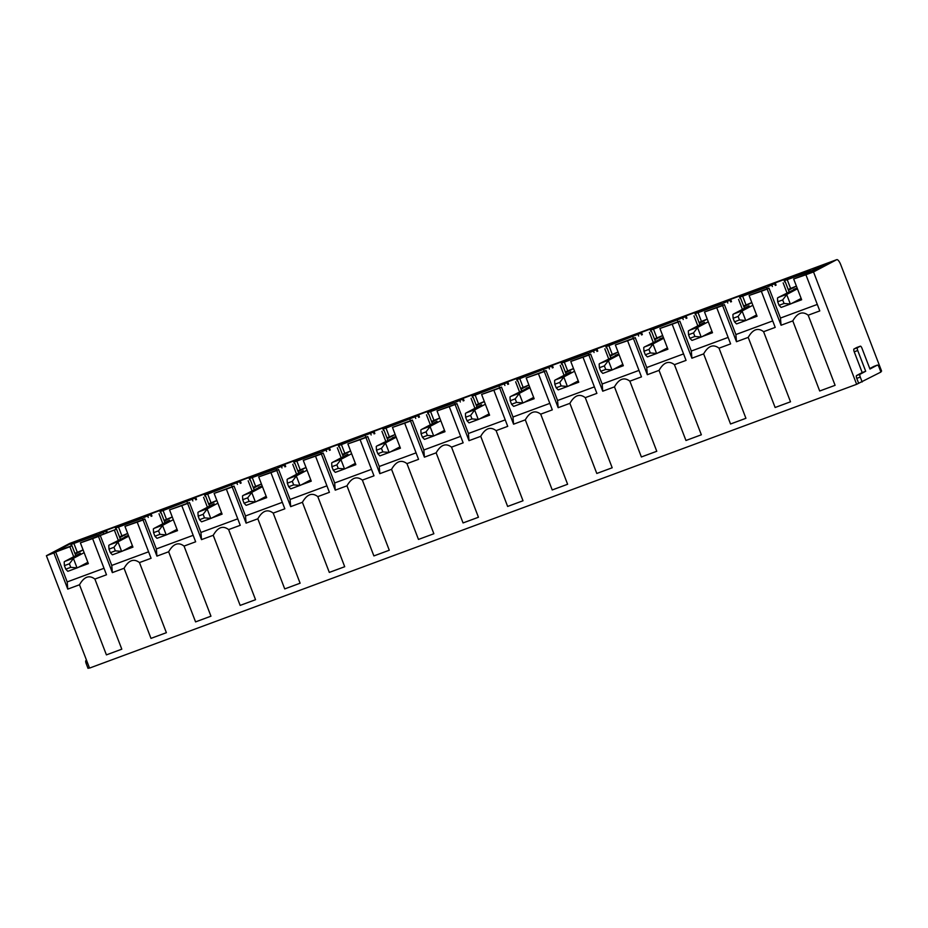 <?xml version="1.0" encoding="UTF-8"?>
<svg xmlns="http://www.w3.org/2000/svg" width="928" height="928" viewBox="0 0 928 928"><rect width="100%" height="100%" fill="white"/><g stroke="black" fill="none" stroke-linecap="round" stroke-linejoin="round"><path stroke-width="1.39" d="M121.8 649.182L106.407 654.878L121.8 649.182L94.888 579.072C89.25 574.757 84.123 576.659 79.495 584.768L67.767 589.106L67.176 581.926L55.692 551.998L53.894 552.949L67.767 589.106M106.407 654.878L79.495 584.768M53.894 552.949L46.4 555.721L69.577 543.472A6.542 1.984 69.7 0 1 69.646 543.437L836.766 259.654A6.542 1.984 69.7 0 0 836.696 259.689L69.577 543.472M873.932 366.374A2.622 0.789 69.7 0 0 873.898 366.386L877.412 365.087A2.622 0.789 69.7 0 1 879.025 367.163L880.904 372.058L856.648 384.308L89.529 668.09L46.4 555.721M856.648 384.308L813.52 271.939L805.91 274.758L819.795 310.915L808.184 315.207L835.096 385.317L819.702 391.001L792.79 320.902L781.063 325.241L780.471 318.049L768.987 288.132L767.178 289.084L781.063 325.241M767.178 289.084L761.331 291.253L775.205 327.398L763.593 331.702L790.505 401.801L775.124 407.496L748.212 337.386L736.484 341.724L735.892 334.544L724.408 304.616L722.599 305.579L736.484 341.724M722.599 305.579L716.752 307.736L730.626 343.894L719.014 348.186L745.926 418.296L730.545 423.992L703.633 353.881L691.894 358.22L691.314 351.039L679.83 321.111L678.02 322.062L691.894 358.22M678.02 322.062L672.174 324.232L686.047 360.389L674.436 364.681L701.348 434.791L685.954 440.487L659.042 370.376L647.315 374.715L646.735 367.534L635.239 337.606L633.441 338.558L647.315 374.715M633.441 338.558L627.595 340.727L641.468 376.872L629.857 381.176L656.769 451.275L641.376 456.97L614.464 386.86L602.736 391.198L602.156 384.018L590.66 354.102L588.862 355.053L602.736 391.198M588.862 355.053L583.004 357.21L596.89 393.368L585.278 397.66L612.19 467.77L596.797 473.466L569.885 403.355L558.157 407.694L557.566 400.513L546.082 370.585L544.284 371.536L558.157 407.694M544.284 371.536L538.426 373.706L552.311 409.863L540.699 414.155L567.611 484.265L552.218 489.961L525.306 419.85L513.578 424.189L512.987 417.008L501.503 387.08L499.693 388.032L513.578 424.189M499.693 388.032L493.847 390.201L507.72 426.346L496.109 430.65L523.021 500.76L507.639 506.444L480.727 436.334L469 440.684L468.408 433.492L456.924 403.576L455.114 404.527L469 440.684M455.114 404.527L449.268 406.684L463.142 442.842L451.53 447.134L478.442 517.244L463.06 522.94L436.148 452.829L424.409 457.168L423.829 449.987L412.345 420.059L410.536 421.022L424.409 457.168M410.536 421.022L404.689 423.18L418.563 459.337L406.951 463.629L433.863 533.739L418.47 539.435L391.558 469.324L379.83 473.663L379.25 466.482L367.755 436.554L365.957 437.506L379.83 473.663M365.957 437.506L360.099 439.675L373.984 475.82L362.372 480.124L389.284 550.234L373.891 555.918L346.979 485.82L335.252 490.158L334.66 482.966L323.176 453.05L321.378 454.001L335.252 490.158M321.378 454.001L315.52 456.158L329.405 492.316L317.794 496.608L344.706 566.718L329.312 572.414L302.4 502.303L290.673 506.642L290.081 499.461L278.597 469.533L276.788 470.496L290.673 506.642M276.788 470.496L270.941 472.654L284.826 508.811L273.203 513.103L300.115 583.213L284.734 588.909L257.822 518.798L246.094 523.137L245.502 515.956L234.018 486.028L232.209 486.98L246.094 523.137M232.209 486.98L226.362 489.149L240.236 525.306L228.624 529.598L255.536 599.708L240.155 605.404L213.243 535.294L201.515 539.632L200.924 532.44L189.44 502.524L187.63 503.475L201.515 539.632M187.63 503.475L181.784 505.644L195.657 541.79L184.046 546.093L210.958 616.192L195.564 621.888L168.652 551.777L156.925 556.116L156.345 548.935L144.861 519.007L143.051 519.97L156.925 556.116M143.051 519.97L137.205 522.128L151.078 558.285L139.467 562.577L166.379 632.687L150.986 638.383L124.074 568.272L112.346 572.611L111.766 565.43L100.27 535.502L98.472 536.454L112.346 572.611M98.472 536.454L92.614 538.623L106.5 574.78L94.888 579.072M104.006 568.296L67.176 581.926M144.861 519.007L124.967 526.373L132.936 547.137L122.972 550.826M137.205 522.128L124.967 526.373M189.44 502.524L169.546 509.878L177.515 530.642L167.55 534.331M181.784 505.644L169.546 509.878M234.018 486.028L214.124 493.383L222.094 514.147L212.129 517.836M226.362 489.149L214.124 493.383M278.597 469.533L258.703 476.899L266.672 497.663L256.708 501.34M270.941 472.654L258.703 476.899M323.176 453.05L303.282 460.404L311.263 481.168L301.298 484.857M315.52 456.158L303.282 460.404M367.755 436.554L347.872 443.909L355.842 464.673L345.877 468.362M360.099 439.675L347.872 443.909M412.345 420.059L392.451 427.425L400.42 448.189L390.456 451.866M404.689 423.18L392.451 427.425M456.924 403.576L437.03 410.93L444.999 431.694L435.035 435.383M449.268 406.684L437.03 410.93M501.503 387.08L481.609 394.435L489.578 415.199L479.614 418.888M493.847 390.201L481.609 394.435M546.082 370.585L526.188 377.951L534.157 398.715L524.192 402.392M538.426 373.706L526.188 377.951M590.66 354.102L570.778 361.456L578.747 382.22L568.783 385.909M583.004 357.21L570.778 361.456M635.239 337.606L615.357 344.961L623.326 365.725L613.362 369.414M627.595 340.727L615.357 344.961M679.83 321.111L659.936 328.466L667.905 349.23L657.94 352.918M672.174 324.232L659.936 328.466M724.408 304.616L704.514 311.982L712.484 332.746L702.519 336.435M716.752 307.736L704.514 311.982M768.987 288.132L749.093 295.487L757.062 316.251L747.098 319.94M761.331 291.253L749.093 295.487M71.41 545.85L70.899 544.527L73.846 542.938A17.934 0.684 -21 0 1 84.448 538.391L73.486 542.138L54.914 551.951L71.943 545.652L75.771 555.628M88.241 563.342L80.481 566.208M120.35 539.133L116.522 529.169L80.388 542.868L88.357 563.632L78.393 567.31M132.82 546.847L125.06 549.712M164.929 522.638L161.101 512.674M177.399 530.352L169.638 533.229M209.508 506.154L205.68 496.178M221.989 513.857L214.217 516.734M254.086 489.659L250.258 479.683M266.568 497.373L258.796 500.238M298.677 473.164L294.849 463.2M311.147 480.878L303.386 483.755M343.256 456.68L339.428 446.704M355.726 464.383L347.965 467.26M387.834 440.185L384.006 430.209M400.304 447.899L392.544 450.764M432.413 423.69L428.585 413.726M444.883 431.404L437.123 434.281M476.992 407.206L473.164 397.23M489.474 414.909L481.702 417.786M521.571 390.711L517.743 380.735M534.052 398.425L526.28 401.29M566.161 374.216L562.333 364.252M578.631 381.93L570.871 384.807M610.74 357.721L606.912 347.756M623.21 365.435L615.45 368.312M655.319 341.237L651.491 331.261M667.789 348.94L660.028 351.816M699.898 324.742L696.07 314.766M712.379 332.456L704.607 335.321M744.476 308.247L740.648 298.282M756.958 315.961L749.186 318.838M789.055 291.763L785.239 281.787M801.537 299.466L793.776 302.342M811.559 272.043L811.107 270.848L819.192 267.218A17.934 0.684 -21 0 0 819.911 266.719A17.934 0.684 -21 0 0 816.466 267.6L831.372 261.777L812.789 271.591L793.672 278.992L801.653 299.756L791.688 303.444M83.091 549.921L74.901 553.355M98.275 535.92L97.811 534.714L70.899 544.527M75.191 554.132L83.102 549.944M73.683 556.73L69.855 546.754L55.692 551.998M92.614 538.623L80.388 542.868M97.811 534.714L105.908 531.083A17.934 0.684 -21 0 0 106.616 530.584A17.934 0.684 -21 0 0 103.17 531.466L129.027 521.907A17.934 0.684 -21 0 0 118.424 526.454L115.478 528.032L118.517 527.046L142.39 518.218L150.487 514.588A17.934 0.684 -21 0 0 151.194 514.089A17.934 0.684 -21 0 0 147.749 514.982L173.606 505.412A17.934 0.684 -21 0 0 163.003 509.959L160.057 511.548L163.108 510.551L195.066 498.104A17.934 0.684 -21 0 0 195.785 497.605A17.934 0.684 -21 0 0 192.328 498.487L218.184 488.917A17.934 0.684 -21 0 0 207.582 493.464L204.647 495.053L207.686 494.067L239.644 481.609A17.934 0.684 -21 0 0 240.364 481.11A17.934 0.684 -21 0 0 236.907 481.992L262.775 472.433A17.934 0.684 -21 0 0 252.161 476.98L249.226 478.558L252.265 477.572L276.126 468.744L284.223 465.114A17.934 0.684 -21 0 0 284.942 464.615A17.934 0.684 -21 0 0 281.497 465.496L307.354 455.938A17.934 0.684 -21 0 0 296.751 460.485L293.805 462.074L296.844 461.077L320.717 452.249L328.802 448.618A17.934 0.684 -21 0 0 329.521 448.12A17.934 0.684 -21 0 0 326.076 449.013L351.932 439.443A17.934 0.684 -21 0 0 341.33 443.99L338.384 445.579L341.423 444.593L373.392 432.135A17.934 0.684 -21 0 0 374.1 431.636A17.934 0.684 -21 0 0 370.655 432.518L396.511 422.948A17.934 0.684 -21 0 0 385.909 427.495L382.962 429.084L386.002 428.098L417.971 415.64A17.934 0.684 -21 0 0 418.679 415.141A17.934 0.684 -21 0 0 415.234 416.022L441.09 406.464A17.934 0.684 -21 0 0 430.488 411.011L427.541 412.589L430.592 411.603L454.453 402.775L462.55 399.144A17.934 0.684 -21 0 0 463.269 398.646A17.934 0.684 -21 0 0 459.812 399.539L485.68 389.969A17.934 0.684 -21 0 0 475.066 394.516L472.132 396.105L475.171 395.119L507.129 382.661A17.934 0.684 -21 0 0 507.848 382.162A17.934 0.684 -21 0 0 504.391 383.044L530.259 373.474A17.934 0.684 -21 0 0 519.657 378.021L516.71 379.61L519.75 378.624L551.708 366.166A17.934 0.684 -21 0 0 552.427 365.667A17.934 0.684 -21 0 0 548.982 366.548L574.838 356.99A17.934 0.684 -21 0 0 564.236 361.537L561.289 363.115L564.328 362.129L588.201 353.301L596.298 349.67A17.934 0.684 -21 0 0 597.006 349.172A17.934 0.684 -21 0 0 593.56 350.065L619.417 340.495A17.934 0.684 -21 0 0 608.814 345.042L605.868 346.631L608.907 345.645L640.877 333.187A17.934 0.684 -21 0 0 641.584 332.688A17.934 0.684 -21 0 0 638.139 333.57L663.996 324A17.934 0.684 -21 0 0 653.393 328.547L650.447 330.136L653.498 329.15L685.456 316.692A17.934 0.684 -21 0 0 686.175 316.193A17.934 0.684 -21 0 0 682.718 317.074L708.574 307.516A17.934 0.684 -21 0 0 697.972 312.063L695.037 313.641L698.076 312.655L721.938 303.827L730.034 300.196A17.934 0.684 -21 0 0 730.754 299.698A17.934 0.684 -21 0 0 727.297 300.591L753.165 291.021A17.934 0.684 -21 0 0 742.551 295.568L739.616 297.157L742.655 296.16L766.516 287.332L774.613 283.701A17.934 0.684 -21 0 0 775.332 283.214A17.934 0.684 -21 0 0 771.887 284.096L797.744 274.526A17.934 0.684 -21 0 0 787.141 279.073L784.195 280.662L787.234 279.676L811.107 270.848M805.91 274.758L793.672 278.992M813.52 271.939L836.696 259.689M69.855 546.754L71.943 545.652M810.19 270.547L795.83 275.964L810.19 270.547M765.612 287.042L751.251 292.448L765.612 287.042M721.021 303.526L706.672 308.943L721.021 303.526M676.442 320.021L662.093 325.438L676.442 320.021M631.864 336.516L617.514 341.922L631.864 336.516M587.285 353.011L572.924 358.417L587.285 353.011M542.706 369.495L528.345 374.912L542.706 369.495M498.116 385.99L483.766 391.407L498.116 385.99M453.537 402.485L439.188 407.891L453.537 402.485M408.958 418.969L394.609 424.386L408.958 418.969M364.379 435.464L350.018 440.881L364.379 435.464M319.8 451.959L305.44 457.365L319.8 451.959M275.222 468.443L260.861 473.86L275.222 468.443M230.631 484.938L216.282 490.355L230.631 484.938M186.052 501.433L171.703 506.839L186.052 501.433M141.474 517.928L127.124 523.334L141.474 517.928M96.895 534.412L82.534 539.829L96.895 534.412M116.522 529.169L100.27 535.502M73.811 542.961L73.486 542.138M86.548 660.295L85.898 660.643A2.622 0.789 69.7 0 0 86.13 663.45L88.009 668.346L89.424 667.812M836.766 259.654A6.542 1.984 69.7 0 1 840.814 264.863L881.6 371.13L880.718 371.594M210.958 616.192L195.564 621.888M168.652 551.777C173.281 543.68 178.408 541.778 184.046 546.093M193.175 535.317L156.345 548.935M164.349 521.142L172.26 516.966L164.059 520.376M159.013 513.776L162.841 523.74M300.115 583.213L284.734 588.909M257.822 518.798C262.438 510.69 267.577 508.799 273.203 513.103M282.332 502.326L245.502 515.956M253.518 488.163L261.429 483.975L253.216 487.386M248.17 480.797L251.998 490.761M389.284 550.234L373.891 555.918M346.979 485.82C351.608 477.711 356.735 475.809 362.372 480.124M371.49 469.348L334.66 482.966M350.575 450.973L342.386 454.407M342.676 455.172L350.587 450.996M337.34 447.806L341.168 457.782M478.442 517.244L463.06 522.94M436.148 452.829C440.765 444.721 445.892 442.83 451.53 447.134M460.659 436.357L423.829 449.987M431.833 422.194L439.744 418.018L431.543 421.428M426.497 414.828L430.325 424.792M567.611 484.265L552.218 489.961M525.306 419.85C529.923 411.742 535.062 409.84 540.699 414.155M549.817 403.378L512.987 417.008M521.002 389.215L528.914 385.027L520.701 388.438M515.655 381.837L519.483 391.813M656.769 451.275L641.376 456.97M614.464 386.86C619.092 378.763 624.219 376.861 629.857 381.176M638.986 370.4L602.156 384.018M618.06 352.014L609.87 355.459M610.16 356.224L618.071 352.048M604.824 348.858L608.652 358.834M745.926 418.296L730.545 423.992M703.633 353.881C708.25 345.773 713.377 343.882 719.014 348.186M728.144 337.409L691.314 351.039M699.329 323.246L707.229 319.058L699.028 322.468M693.982 315.88L697.81 325.844M869.768 368.567L873.863 366.398A2.622 0.789 69.7 0 0 873.863 366.398L877.378 365.098A2.622 0.789 69.7 0 1 877.412 365.087M856.88 347.466A2.622 0.789 69.7 0 0 856.846 347.478L860.36 346.179A2.622 0.789 69.7 0 1 861.973 348.267L869.954 369.031L877.378 365.098M860.36 346.179A2.622 0.789 69.7 0 0 860.337 346.19L857.507 347.687A2.622 0.789 69.7 0 0 857.727 350.506L865.696 371.27L860.036 374.262A2.622 0.789 69.7 0 0 860.268 377.081L862.147 381.965M858.632 383.264L856.764 378.38A2.622 0.789 69.7 0 1 856.532 375.562L862.193 372.569L854.224 351.805A2.622 0.789 69.7 0 1 853.992 348.986L856.822 347.49A2.622 0.789 69.7 0 0 856.822 347.49L860.337 346.19M862.193 372.569L865.696 371.27M788.487 290.267L796.398 286.079L788.185 289.49M817.301 304.43L780.471 318.049M792.79 320.902C797.419 312.794 802.546 310.892 808.184 315.207M835.096 385.317L819.702 391.001M783.151 282.889L786.979 292.865M738.56 299.384L742.388 309.349M743.908 306.75L751.819 302.574M743.606 305.985L751.808 302.54M772.722 320.926L735.892 334.544M748.212 337.386C752.828 329.278 757.967 327.387 763.593 331.702M790.505 401.801L775.124 407.496M649.403 332.363L653.231 342.339M654.739 339.741L662.65 335.553L654.449 338.964M683.565 353.904L646.735 367.534M659.042 370.376C663.671 362.268 668.798 360.366 674.436 364.681M701.348 434.791L685.954 440.487M560.245 365.354L564.073 375.318M565.581 372.72L573.492 368.544L565.28 371.942M594.396 386.883L557.566 400.513M569.885 403.355C574.513 395.247 579.64 393.356 585.278 397.66M612.19 467.77L596.797 473.466M471.076 398.332L474.904 408.308M476.424 405.698L484.335 401.522M476.122 404.933L484.323 401.499M505.238 419.874L468.408 433.492M480.727 436.334C485.344 428.237 490.483 426.335 496.109 430.65M523.021 500.76L507.639 506.444M381.918 431.311L385.746 441.287M387.254 438.689L395.166 434.501L386.964 437.912M416.08 452.852L379.25 466.482M391.558 469.324C396.186 461.216 401.314 459.314 406.951 463.629M433.863 533.739L418.47 539.435M292.761 464.302L296.589 474.266M298.097 471.668L306.008 467.492L297.795 470.902M326.911 485.843L290.081 499.461M302.4 502.303C307.029 494.195 312.156 492.304 317.794 496.608M344.706 566.718L329.312 572.414M203.592 497.28L207.42 507.256M208.939 504.658L216.839 500.47M208.638 503.881L216.839 500.447M237.754 518.822L200.924 532.44M213.243 535.294C217.86 527.185 222.987 525.283 228.624 529.598M255.536 599.708L240.155 605.404M114.434 530.271L118.262 540.235M119.77 537.637L127.681 533.461M119.48 536.86L127.67 533.426M148.596 551.8L111.766 565.43M124.074 568.272C128.702 560.164 133.829 558.273 139.467 562.577M166.379 632.687L150.986 638.383M790.32 303.99A33.315 10.104 69.7 0 0 790.865 303.85L781.62 307.261A33.315 10.104 69.7 0 1 781.074 307.412L779.068 305.312L784.044 303.468L790.32 303.99L786.724 294.628L782.687 299.93L777.699 301.774L777.49 298.05A33.315 10.104 69.7 0 1 778.29 297.447L797.152 288.063M784.044 303.468L782.687 299.93M790.865 303.85A33.315 10.104 69.7 0 0 791.236 303.676L801.142 298.445M779.068 305.312L777.699 301.774M786.724 294.628A33.315 10.104 69.7 0 1 787.536 294.025L797.442 288.794M745.741 320.485A33.315 10.104 69.7 0 0 746.286 320.334L737.041 323.756A33.315 10.104 69.7 0 1 736.496 323.907L734.477 321.807L739.465 319.963L745.741 320.485L742.145 311.124L738.108 316.425L733.12 318.269L732.9 314.546A33.315 10.104 69.7 0 1 733.712 313.942L749.082 305.834A15.706 4.768 69.7 0 0 748.908 305.904M739.465 319.963L738.108 316.425M746.286 320.334A33.315 10.104 69.7 0 0 746.657 320.172L756.564 314.94M734.477 321.807L733.12 318.269M742.145 311.124A33.315 10.104 69.7 0 1 742.957 310.52L752.863 305.289M701.162 336.98A33.315 10.104 69.7 0 0 701.707 336.829L692.462 340.251A33.315 10.104 69.7 0 1 691.917 340.39L689.898 338.302L694.886 336.458L701.162 336.98L697.566 327.619L693.529 332.908L688.541 334.753L688.321 331.029A33.315 10.104 69.7 0 1 689.133 330.438L704.503 322.318A15.706 4.768 69.7 0 0 704.329 322.399M694.886 336.458L693.529 332.908M701.707 336.829A33.315 10.104 69.7 0 0 702.078 336.667L711.985 331.435M689.898 338.302L688.541 334.753M697.566 327.619A33.315 10.104 69.7 0 1 698.378 327.016L708.273 321.784M656.583 353.464A33.315 10.104 69.7 0 0 657.128 353.324L647.883 356.735A33.315 10.104 69.7 0 1 647.338 356.886L645.32 354.786L650.308 352.942L656.583 353.464L652.987 344.102L648.95 349.404L643.962 351.248L643.742 347.524A33.315 10.104 69.7 0 1 644.554 346.921L663.416 337.537M650.308 352.942L648.95 349.404M657.128 353.324A33.315 10.104 69.7 0 0 657.5 353.15L667.406 347.919M645.32 354.786L643.962 351.248M652.987 344.102A33.315 10.104 69.7 0 1 653.799 343.511L663.694 338.268M612.004 369.959A33.315 10.104 69.7 0 0 612.55 369.808L603.304 373.23A33.315 10.104 69.7 0 1 602.759 373.381L600.741 371.281L605.729 369.437L612.004 369.959L608.408 360.598L604.36 365.899L599.384 367.743L599.163 364.02A33.315 10.104 69.7 0 1 599.975 363.416L618.837 354.032M605.729 369.437L604.36 365.899M612.55 369.808A33.315 10.104 69.7 0 0 612.921 369.646L622.816 364.414M600.741 371.281L599.384 367.743M608.408 360.598A33.315 10.104 69.7 0 1 609.209 359.994L619.115 354.763M567.414 386.454A33.315 10.104 69.7 0 0 567.959 386.303L558.726 389.725A33.315 10.104 69.7 0 1 558.18 389.876L556.162 387.776L561.138 385.932L567.414 386.454L563.83 377.093L559.781 382.382L554.793 384.227L554.584 380.503A33.315 10.104 69.7 0 1 555.385 379.912L570.766 371.792A15.706 4.768 69.7 0 0 570.581 371.873M561.138 385.932L559.781 382.382M567.959 386.303A33.315 10.104 69.7 0 0 568.342 386.141L578.237 380.909M556.162 387.776L554.793 384.227M563.83 377.093A33.315 10.104 69.7 0 1 564.63 376.49L574.536 371.258M522.835 402.938A33.315 10.104 69.7 0 0 523.38 402.798L514.135 406.22A33.315 10.104 69.7 0 1 513.59 406.36L511.572 404.26L516.56 402.416L522.835 402.938L519.239 393.576L515.202 398.878L510.214 400.722L510.006 396.998A33.315 10.104 69.7 0 1 510.806 396.395L529.668 387.011M516.56 402.416L515.202 398.878M523.38 402.798A33.315 10.104 69.7 0 0 523.752 402.624L533.658 397.393M511.572 404.26L510.214 400.722M519.239 393.576A33.315 10.104 69.7 0 1 520.051 392.985L529.958 387.742M478.256 419.433A33.315 10.104 69.7 0 0 478.802 419.282L469.556 422.704A33.315 10.104 69.7 0 1 469.011 422.855L466.993 420.755L471.981 418.911L478.256 419.433L474.66 410.072L470.624 415.373L465.636 417.217L465.415 413.494A33.315 10.104 69.7 0 1 466.227 412.89L481.597 404.782A15.706 4.768 69.7 0 0 481.423 404.863M471.981 418.911L470.624 415.373M478.802 419.282A33.315 10.104 69.7 0 0 479.173 419.12L489.079 413.888M466.993 420.755L465.636 417.217M474.66 410.072A33.315 10.104 69.7 0 1 475.472 409.468L485.367 404.237M433.678 435.928A33.315 10.104 69.7 0 0 434.223 435.777L424.978 439.199A33.315 10.104 69.7 0 1 424.432 439.35L422.414 437.25L427.402 435.406L433.678 435.928L430.082 426.567L426.045 431.868L421.057 433.712L420.836 429.977A33.315 10.104 69.7 0 1 421.648 429.386L437.018 421.277A15.706 4.768 69.7 0 0 436.844 421.347M427.402 435.406L426.045 431.868M434.223 435.777A33.315 10.104 69.7 0 0 434.594 435.615L444.5 430.383M422.414 437.25L421.057 433.712M430.082 426.567A33.315 10.104 69.7 0 1 430.894 425.964L440.788 420.732M389.099 452.423A33.315 10.104 69.7 0 0 389.644 452.272L380.399 455.694A33.315 10.104 69.7 0 1 379.854 455.834L377.835 453.746L382.823 451.901L389.099 452.423L385.503 443.05L381.454 448.352L376.478 450.196L376.258 446.472A33.315 10.104 69.7 0 1 377.07 445.881L395.931 436.485M382.823 451.901L381.454 448.352M389.644 452.272A33.315 10.104 69.7 0 0 390.015 452.11L399.91 446.867M377.835 453.746L376.478 450.196M385.503 443.05A33.315 10.104 69.7 0 1 386.303 442.459L396.21 437.227M344.52 468.907A33.315 10.104 69.7 0 0 345.065 468.768L335.82 472.178A33.315 10.104 69.7 0 1 335.275 472.329L333.256 470.229L338.233 468.385L344.52 468.907L340.924 459.546L336.876 464.847L331.888 466.691L331.679 462.968A33.315 10.104 69.7 0 1 332.479 462.364L347.861 454.256A15.706 4.768 69.7 0 0 347.687 454.337M338.233 468.385L336.876 464.847M345.065 468.768A33.315 10.104 69.7 0 0 345.436 468.594L355.331 463.362M333.256 470.229L331.888 466.691M340.924 459.546A33.315 10.104 69.7 0 1 341.724 458.942L351.631 453.711M299.93 485.402A33.315 10.104 69.7 0 0 300.475 485.251L291.241 488.673A33.315 10.104 69.7 0 1 290.684 488.824L288.678 486.724L293.654 484.88L299.93 485.402L296.334 476.041L292.297 481.342L287.309 483.186L287.1 479.463A33.315 10.104 69.7 0 1 287.9 478.86L303.282 470.751A15.706 4.768 69.7 0 0 303.096 470.821M293.654 484.88L292.297 481.342M300.475 485.251A33.315 10.104 69.7 0 0 300.846 485.089L310.752 479.857M288.678 486.724L287.309 483.186M296.334 476.041A33.315 10.104 69.7 0 1 297.146 475.438L307.052 470.206M255.351 501.897A33.315 10.104 69.7 0 0 255.896 501.746L246.651 505.168A33.315 10.104 69.7 0 1 246.106 505.308L244.087 503.22L249.075 501.375L255.351 501.897L251.755 492.524L247.718 497.826L242.73 499.67L242.51 495.946A33.315 10.104 69.7 0 1 243.322 495.355L262.183 485.959M249.075 501.375L247.718 497.826M255.896 501.746A33.315 10.104 69.7 0 0 256.267 501.584L266.174 496.341M244.087 503.22L242.73 499.67M251.755 492.524A33.315 10.104 69.7 0 1 252.567 491.933L262.473 486.701M210.772 518.381A33.315 10.104 69.7 0 0 211.317 518.242L202.072 521.652A33.315 10.104 69.7 0 1 201.527 521.803L199.508 519.703L204.496 517.859L210.772 518.381L207.176 509.02L203.139 514.321L198.151 516.165L197.931 512.442A33.315 10.104 69.7 0 1 198.743 511.838L214.113 503.73A15.706 4.768 69.7 0 0 213.939 503.811M204.496 517.859L203.139 514.321M211.317 518.242A33.315 10.104 69.7 0 0 211.688 518.068L221.595 512.836M199.508 519.703L198.151 516.165M207.176 509.02A33.315 10.104 69.7 0 1 207.988 508.428L217.883 503.185M166.193 534.876A33.315 10.104 69.7 0 0 166.738 534.725L157.493 538.147A33.315 10.104 69.7 0 1 156.948 538.298L154.93 536.198L159.918 534.354L166.193 534.876L162.597 525.515L158.56 530.816L153.572 532.66L153.352 528.937A33.315 10.104 69.7 0 1 154.164 528.334L169.534 520.225A15.706 4.768 69.7 0 0 169.36 520.306M159.918 534.354L158.56 530.816M166.738 534.725A33.315 10.104 69.7 0 0 167.11 534.563L177.016 529.331M154.93 536.198L153.572 532.66M162.597 525.515A33.315 10.104 69.7 0 1 163.409 524.912L173.304 519.68M121.614 551.371A33.315 10.104 69.7 0 0 122.16 551.22L112.914 554.642A33.315 10.104 69.7 0 1 112.369 554.782L110.351 552.694L115.339 550.849L121.614 551.371L118.018 542.01L113.97 547.3L108.994 549.144L108.773 545.42A33.315 10.104 69.7 0 1 109.585 544.829L128.447 535.433M115.339 550.849L113.97 547.3M122.16 551.22A33.315 10.104 69.7 0 0 122.531 551.058L132.426 545.826M110.351 552.694L108.994 549.144M118.018 542.01A33.315 10.104 69.7 0 1 118.819 541.407L128.725 536.175M77.024 567.855A33.315 10.104 69.7 0 0 77.569 567.716L68.336 571.138A33.315 10.104 69.7 0 1 67.79 571.277L65.772 569.177L70.748 567.333L77.024 567.855L73.44 558.494L69.391 563.795L64.403 565.639L64.194 561.916A33.315 10.104 69.7 0 1 64.995 561.312L80.376 553.204A15.706 4.768 69.7 0 0 80.202 553.285M70.748 567.333L69.391 563.795M77.569 567.716A33.315 10.104 69.7 0 0 77.952 567.542L87.847 562.31M65.772 569.177L64.403 565.639M73.44 558.494A33.315 10.104 69.7 0 1 74.24 557.902L84.146 552.659M77.233 552.125L73.938 543.541M103.669 533.913L103.147 532.544M106.581 532.846L105.908 531.083M187.433 502.93L186.969 501.723M166.39 519.135L163.108 510.551M192.838 500.934L192.305 499.554M195.738 499.856L195.066 498.104M276.59 469.951L276.126 468.744M255.56 486.156L252.265 477.572M281.996 467.956L281.462 466.575M284.908 466.877L284.223 465.114M365.76 436.96L365.296 435.766M344.717 453.166L341.423 444.593M371.154 434.965L370.632 433.585M374.065 433.886L373.392 432.135M454.917 403.982L454.453 402.775M433.886 420.187L430.592 411.603M460.323 401.986L459.789 400.606M463.223 400.908L462.55 399.144M544.075 371.003L543.611 369.796M523.044 387.208L519.75 378.624M549.48 368.996L548.947 367.627M552.392 367.929L551.708 366.166M633.244 338.012L632.78 336.806M612.202 354.218L608.907 345.645M638.638 336.017L638.116 334.637M641.55 334.938L640.877 333.187M722.402 305.034L721.938 303.827M701.371 321.239L698.076 312.655M727.807 303.038L727.274 301.658M730.707 301.96L730.034 300.196M853.992 348.986L857.507 347.687M854.224 351.805L857.727 350.506M856.532 375.562L860.036 374.262M856.764 378.38L860.268 377.081M790.528 288.248L787.234 279.676M816.756 269.503L816.443 268.679M819.517 268.041L819.192 267.218M85.898 660.643L86.582 660.388M86.13 663.45L87.557 662.928M745.95 304.744L742.655 296.16M775.286 285.464L774.613 283.701M772.386 286.543L771.852 285.163M766.98 288.538L766.516 287.332M656.78 337.734L653.498 329.15M686.128 318.455L685.456 316.692M683.228 319.522L682.695 318.153M677.823 321.529L677.359 320.322M567.623 370.713L564.328 362.129M596.971 351.434L596.298 349.67M594.059 352.512L593.537 351.132M588.665 354.508L588.201 353.301M478.465 403.692L475.171 395.119M507.802 384.412L507.129 382.661M504.902 385.491L504.368 384.111M499.496 387.486L499.032 386.28M389.296 436.682L386.002 428.098M418.644 417.403L417.971 415.64M415.732 418.47L415.21 417.101M410.338 420.477L409.874 419.27M300.138 469.661L296.844 461.077M329.486 450.382L328.802 448.618M326.575 451.46L326.053 450.08M321.169 453.456L320.717 452.249M210.981 502.64L207.686 494.067M240.317 483.36L239.644 481.609M237.417 484.439L236.884 483.07M232.012 486.434L231.548 485.24M121.812 535.63L118.517 527.046M151.16 516.351L150.487 514.588M148.248 517.43L147.726 516.049M142.854 519.425L142.39 518.218M787.536 294.025L778.29 297.447M742.957 310.52L733.712 313.942M698.378 327.016L689.133 330.438M653.799 343.511L644.554 346.921M609.209 359.994L599.975 363.416M564.63 376.49L555.385 379.912M520.051 392.985L510.806 396.395M475.472 409.468L466.227 412.89M430.894 425.964L421.648 429.386M386.303 442.459L377.07 445.881M341.724 458.942L332.479 462.364M297.146 475.438L287.9 478.86M252.567 491.933L243.322 495.355M207.988 508.428L198.743 511.838M163.409 524.912L154.164 528.334M118.819 541.407L109.585 544.829M74.24 557.902L64.995 561.312M107.37 532.544L106.616 530.584M196.539 499.566L195.785 497.605M160.567 512.871L160.057 511.548M285.696 466.575L284.942 464.615M249.736 479.88L249.226 478.558M374.854 433.596L374.1 431.636M338.894 446.902L338.384 445.579M464.023 400.618L463.269 398.646M428.052 413.923L427.541 412.589M553.181 367.627L552.427 365.667M517.221 380.932L516.71 379.61M642.338 334.648L641.584 332.688M606.378 347.954L605.868 346.631M731.508 301.67L730.754 299.698M695.536 314.963L695.037 313.641M784.705 281.984L784.195 280.662M820.271 267.647L819.911 266.719M740.126 298.48L739.616 297.157M776.086 285.174L775.332 283.214M650.957 331.458L650.447 330.136M686.929 318.153L686.175 316.193M561.8 364.449L561.289 363.115M597.76 351.144L597.006 349.172M472.63 397.428L472.132 396.105M508.602 384.122L507.848 382.162M383.473 430.406L382.962 429.084M419.433 417.101L418.679 415.141M294.315 463.397L293.805 462.074M330.275 450.092L329.521 448.12M205.146 496.376L204.647 495.053M241.118 483.07L240.364 481.11M115.988 529.354L115.478 528.032M151.948 516.061L151.194 514.089M793.672 289.339L797.152 288.051M659.924 338.813L663.404 337.525M615.345 355.308L618.825 354.02M526.176 388.287L529.668 386.999M392.44 437.761L395.92 436.473M258.692 487.235L262.183 485.947M124.955 536.709L128.435 535.421"/></g></svg>
